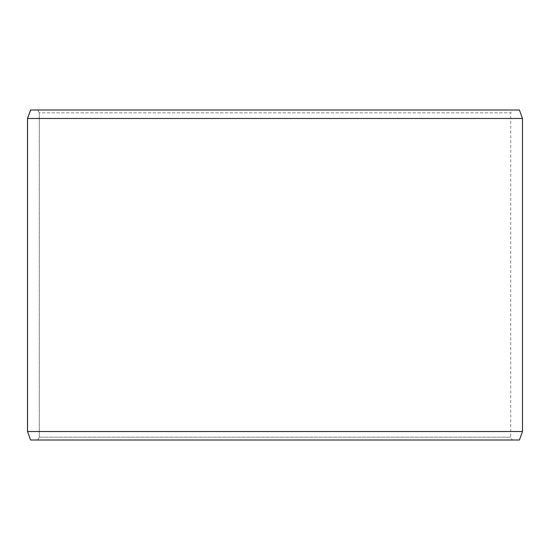 <?xml version="1.0" encoding="UTF-8"?>
<svg xmlns="http://www.w3.org/2000/svg" width="550" height="550" viewBox="0 0 550 550"><rect width="100%" height="100%" fill="white"/><g stroke="black" fill="none" stroke-linecap="round" stroke-linejoin="round"><path stroke-width="0.41" stroke-dasharray="2.75 2.06" d="M512.346 440L30.628 440L512.346 440L510.716 437.174L510.716 112.826L39.325 112.826L37.689 110L30.628 110L512.346 110L37.689 110M37.654 440L39.284 437.174L510.716 437.174L39.325 437.174L39.325 112.826M37.689 440L39.325 437.174M30.587 440L519.413 440M27.5 431.516L522.5 431.516M27.5 118.484L522.5 118.484M30.587 110L519.413 110M39.284 437.174L39.284 112.826L510.716 112.826L512.346 110M39.284 112.826L37.654 110"/><path stroke-width="0.82" d="M30.628 440L519.413 440L522.5 431.516L522.5 118.484L519.413 110L30.587 110L27.5 118.484L27.5 431.516L30.587 440L27.534 431.516L27.534 118.484L30.628 110M522.5 118.484L27.534 118.484M522.5 431.516L27.534 431.516"/></g></svg>
